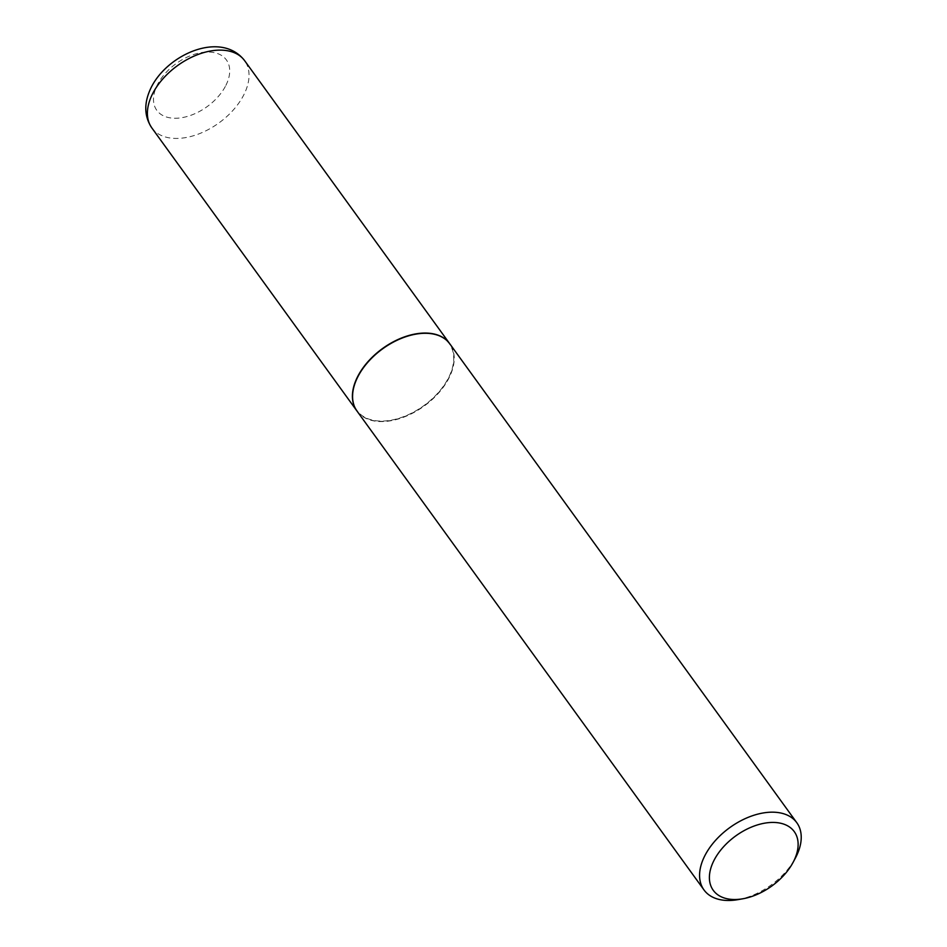<?xml version="1.0" encoding="UTF-8"?>
<svg xmlns="http://www.w3.org/2000/svg" width="947" height="947" viewBox="0 0 947 947"><rect width="100%" height="100%" fill="white"/><g stroke="black" fill="none" stroke-linecap="round" stroke-linejoin="round"><path stroke-width="0.71" stroke-dasharray="4.74 3.55" d="M356.912 410.939A57.305 35.359 144.1 0 0 402.522 417.331A57.305 35.359 144.1 0 0 448.949 377.522A57.305 35.359 144.1 0 0 449.707 343.702M358.392 375.746A56.938 35.134 144.1 0 0 357.8 376.882A56.938 35.134 144.1 0 0 381.156 421.084A56.938 35.134 144.1 0 0 448.653 377.522A56.938 35.134 144.1 0 0 415.804 334.149M356.995 411.057A57.305 35.359 144.1 0 0 402.593 417.591A57.305 35.359 144.1 0 0 449.115 377.758A57.305 35.359 144.1 0 0 449.801 343.82M737.867 899.65A57.305 35.359 144.1 0 0 795.468 857.923M151.816 127.892A57.305 35.359 144.1 0 0 197.414 134.438A57.305 35.359 144.1 0 0 243.935 94.593A57.305 35.359 144.1 0 0 244.622 60.655M225.883 85.384A42.97 26.516 144.1 0 0 208.257 52.026A42.97 26.516 144.1 0 0 157.32 84.899A42.97 26.516 144.1 0 0 174.946 118.257A42.97 26.516 144.1 0 0 225.883 85.384"/><path stroke-width="1.42" d="M449.707 343.702A57.305 35.359 144.1 0 0 449.624 343.583A57.305 35.359 144.1 0 0 404.038 337.049A57.305 35.359 144.1 0 0 357.516 376.882A57.305 35.359 144.1 0 0 356.83 410.832A57.305 35.359 144.1 0 0 356.912 410.939M415.804 334.149A56.938 35.134 144.1 0 0 415.674 334.161A56.938 35.134 144.1 0 0 358.451 375.628A56.938 35.134 144.1 0 0 358.392 375.746M793.101 862.35L795.468 857.923A57.305 35.359 144.1 0 0 796.119 856.656A57.305 35.359 144.1 0 0 796.806 822.718L449.801 343.82A57.305 35.359 144.1 0 0 415.922 334.125A57.305 35.359 144.1 0 0 358.333 375.852A57.305 35.359 144.1 0 0 357.682 377.119A57.305 35.359 144.1 0 0 356.995 411.057L704 889.955A57.305 35.359 144.1 0 0 737.867 899.65L742.827 898.786A50.025 30.872 144.1 0 0 793.101 862.35A50.025 30.872 144.1 0 0 793.669 861.249A50.025 30.872 144.1 0 0 773.154 822.422A50.025 30.872 144.1 0 0 713.849 860.693A50.025 30.872 144.1 0 0 742.827 898.786M796.806 822.718A57.305 35.359 144.1 0 0 751.208 816.172A57.305 35.359 144.1 0 0 704.686 856.017A57.305 35.359 144.1 0 0 704 889.955M151.816 127.892C144.015 116.126 143.79 102.69 151.129 87.598C167.678 53.92 221.397 30.588 244.622 60.655A57.305 35.359 144.1 0 0 199.024 54.121A57.305 35.359 144.1 0 0 152.503 93.954A57.305 35.359 144.1 0 0 151.816 127.892L356.83 410.832M244.622 60.655L449.624 343.583"/></g></svg>
